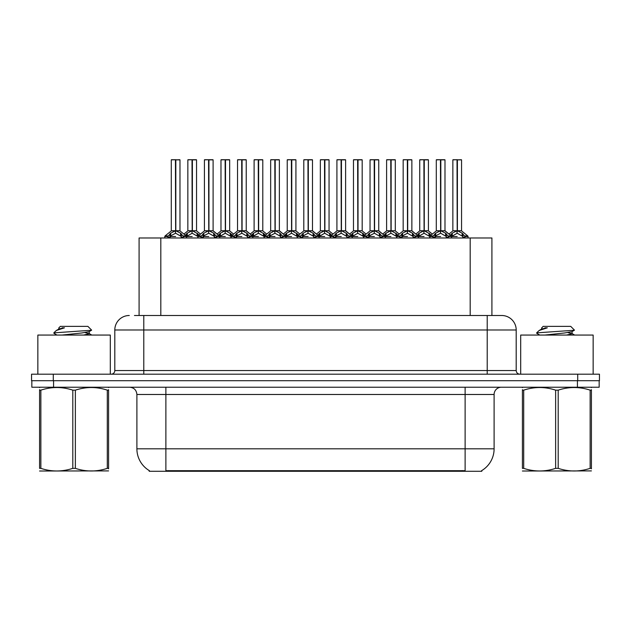 <?xml version="1.0" encoding="UTF-8"?>
<svg xmlns="http://www.w3.org/2000/svg" width="631" height="631" viewBox="0 0 631 631"><rect width="100%" height="100%" fill="white"/><g stroke="black" fill="none" stroke-linecap="round" stroke-linejoin="round"><path stroke-width="0.95" d="M139.088 315.5L139.088 237.974L491.912 237.974L491.912 315.5M481.784 470.568L481.784 471.278L149.216 471.278L149.216 470.568M149.429 470.694A25.358 25.358 0 0 1 136.895 448.815L165.882 448.815L165.882 470.694L465.118 470.694L465.118 448.815L494.105 448.815L494.105 394.478A7.249 7.249 0 0 1 501.345 387.229M136.895 448.815L136.895 394.478C136.47 390.076 134.056 387.663 129.655 387.229M481.571 470.694A25.358 25.358 0 0 0 494.105 448.815M53.58 387.229L599.158 387.229L599.158 380.706L31.842 380.706L31.842 387.229L53.58 387.229L53.58 380.706M134.774 315.5L501.487 315.5M134.442 315.5L143.781 315.5L143.781 329.989L114.803 329.989L114.803 370.563A3.62 3.62 0 0 1 111.174 374.191M129.292 315.5A14.489 14.489 0 0 0 114.803 329.989M501.708 315.5A14.489 14.489 0 0 1 516.197 329.989L516.197 370.563C516.41 372.763 517.625 373.97 519.826 374.191M53.288 374.191L31.55 374.191L31.55 380.706L53.288 380.706L53.288 374.191L577.712 374.191L577.712 380.706L599.45 380.706L599.45 374.191L577.712 374.191M599.45 374.191L599.45 380.706M424.269 159.864L428.425 159.864L424.269 159.864L424.269 230.788L429.782 233.849L429.782 236.522L432.874 236.522L435.705 233.186L440.454 230.788L440.454 233.312L440.706 230L440.706 230.725L445.581 233.186L448.412 236.522L451.512 236.522L451.512 237.974M440.462 159.722L436.297 159.864L440.462 159.722L436.297 159.864L436.297 230.725L440.454 230.788M444.847 159.722L442.094 159.722L444.989 159.864L444.989 230.725L440.832 230.725L440.824 159.722L444.989 159.864L440.832 159.864M433.071 235.97L430.05 235.97L429.774 237.974M433.394 237.974L432.874 236.522M446.346 233.849L446.346 237.248L448.412 237.248L447.892 237.974M445.809 237.974L446.346 237.248M440.58 159.722L440.706 230.725M440.454 159.864L440.643 230.725M440.824 159.722L440.832 230.788M436.439 159.722L442.094 159.722M440.832 230.733L444.989 230.725M440.454 233.312L435.705 235.813L434.948 236.53L435.477 237.974M434.948 236.522L440.643 236.522M446.338 236.53L440.832 233.312M448.412 236.522L448.412 237.248M450.305 235.213L452.269 233.186L457.018 230.788L457.018 233.312L457.27 230L457.27 230.725L462.144 233.186L464.976 236.522L468.076 236.522L468.076 237.974M452.861 159.864L457.025 159.722L452.861 159.864L452.861 230.725L457.018 230.788M461.553 159.864L457.396 159.864L457.396 230.725L461.553 230.725L461.553 159.864L453.003 159.722M457.396 159.864L461.411 159.722M462.909 233.849L462.909 237.248L464.976 237.248L464.455 237.974M462.373 237.974L462.909 237.248M457.025 159.722L457.27 230.725M457.018 159.864L457.207 230.725M457.388 159.722L457.396 230.788M457.396 230.733L461.553 230.725M451.504 233.849L451.504 236.522L457.207 236.522M457.144 159.722L455.756 159.722M462.902 236.53L457.396 233.312M457.018 233.312L451.512 236.53M451.504 237.248L452.041 237.974M464.976 236.522L464.976 237.248M110.307 374.191L110.307 335.061L37.852 335.061L37.852 374.191M108.587 470.9L39.572 471.018M108.587 468.825L108.587 468.352C108.587 471.862 108.587 471.862 108.587 468.352L107.302 468.352L107.302 390.155C96.701 386.653 86.053 386.653 75.365 390.155L72.802 390.155C62.193 386.653 51.545 386.653 40.857 390.155L39.572 390.155C39.572 386.653 39.572 386.653 39.572 390.155L39.572 389.682M75.365 390.155L75.365 468.352C85.966 471.854 96.614 471.854 107.302 468.352M75.365 468.352L72.802 468.352L72.802 390.155M108.587 389.69L108.587 390.155C108.587 386.653 108.587 386.653 108.587 390.155L107.302 390.155M108.587 387.568L108.138 387.229M56.948 335.061L53.982 333.334L54.369 332.829L53.84 333.168M62.067 335.061L81.714 332.979L89.145 331.669L91.637 330.123L87.883 326.369L60.276 326.369L59.038 327.828M91.59 330.242L54.369 332.829M53.84 332.813L56.317 330.494L64.465 327.828L62.083 327.828M40.029 387.229L39.572 387.608M108.587 390.155L108.587 468.352M40.857 390.155L40.857 468.352L39.572 468.352L39.572 390.155M40.857 468.352C51.458 471.854 62.106 471.854 72.802 468.352M39.572 468.352C39.572 471.862 39.572 471.862 39.572 468.352M89.145 331.669L89.342 333.744L84.972 332.592M83.678 335.061L89.342 333.744M56.317 330.494L59.014 328.925L64.465 327.828M593.148 374.191L593.148 335.061L520.693 335.061L520.693 374.191M591.428 470.9L522.413 471.018M591.428 468.825L591.428 468.352C591.428 471.862 591.428 471.862 591.428 468.352L590.143 468.352L590.143 390.155C579.542 386.653 568.894 386.653 558.198 390.155L555.635 390.155C545.034 386.653 534.386 386.653 523.698 390.155L522.413 390.155C522.413 386.653 522.413 386.653 522.413 390.155L522.413 389.682M558.198 390.155L558.198 468.352C568.807 471.854 579.455 471.854 590.143 468.352M558.198 468.352L555.635 468.352L555.635 390.155M591.428 389.69L591.428 390.155C591.428 386.653 591.428 386.653 591.428 390.155L590.143 390.155M591.428 387.568L590.971 387.229M539.789 335.061L536.823 333.334L537.202 332.829L536.673 333.168M544.908 335.061L564.548 332.979L571.986 331.669L574.47 330.123L570.724 326.369L543.117 326.369L541.879 327.828M574.423 330.242L537.202 332.829M536.673 332.813L539.158 330.494L547.306 327.828L544.924 327.828M522.862 387.229L522.413 387.608M591.428 390.155L591.428 468.352M523.698 390.155L523.698 468.352L522.413 468.352L522.413 390.155M523.698 468.352C534.299 471.854 544.947 471.854 555.635 468.352M522.413 468.352C522.413 471.862 522.413 471.862 522.413 468.352M571.986 331.669L572.183 333.744L567.813 332.592M566.512 335.061L572.183 333.744M539.158 330.494L541.855 328.925L547.306 327.828M391.141 159.864L395.298 159.864L391.141 159.864L391.141 230.788L396.654 233.849L396.654 236.522L399.746 236.522L402.578 233.186L407.326 230.788L407.326 233.312L407.579 230L407.579 230.725L412.453 233.186L415.285 236.522L418.385 236.522L418.385 237.974M407.334 159.722L403.17 159.864L407.334 159.722L403.17 159.864L403.17 230.725L407.326 230.788M411.72 159.722L408.967 159.722L411.862 159.864L411.862 230.725L407.705 230.725L407.697 159.722L411.862 159.864L407.705 159.864M399.944 235.97L396.923 235.97L396.647 237.974M400.267 237.974L399.746 236.522M413.218 233.849L413.218 237.248L415.293 237.248L414.764 237.974M412.69 237.974L413.218 237.248M407.452 159.722L407.579 230.725M407.326 159.864L407.516 230.725M407.697 159.722L407.705 230.788M403.312 159.722L408.967 159.722M407.705 230.733L411.862 230.725L408.186 231.017M407.326 233.312L402.578 235.813L401.821 236.53L402.349 237.974M401.821 236.522L407.516 236.522M413.21 236.53L407.705 233.312M415.293 236.522L415.293 237.248M358.022 159.864L362.178 159.864L358.022 159.864L358.022 230.788L363.527 233.849L363.527 236.522L366.619 236.522L369.45 233.186L374.199 230.788L374.199 233.312L374.451 230L374.451 230.725L379.326 233.186L382.157 236.522L385.257 236.522L385.257 237.974M374.207 159.722L370.042 159.864L374.207 159.722L370.042 159.864L370.042 230.725L374.199 230.788M378.592 159.722L375.839 159.722L378.742 159.864L378.742 230.725L374.577 230.725L374.577 159.722L378.742 159.864L374.577 159.864M366.816 235.97L363.795 235.97L363.519 237.974M367.139 237.974L366.619 236.522M380.091 233.849L380.091 237.248L382.165 237.248L381.637 237.974M379.562 237.974L380.091 237.248M374.325 159.722L374.451 230.725M374.199 159.864L374.388 230.725M374.577 159.722L374.577 230.788M370.192 159.722L375.839 159.722M374.577 230.733L378.734 230.725M374.199 233.312L369.45 235.813L368.693 236.53L369.222 237.974M368.693 236.522L374.388 236.522M380.083 236.53L374.577 233.312M382.165 236.522L382.165 237.248M324.894 159.864L329.051 159.864L324.894 159.864L324.894 230.788L330.399 233.849L330.399 236.522L333.491 236.522L336.323 233.186L341.079 230.788M341.458 159.864L345.614 159.864L341.458 159.864L341.458 230.788L346.206 233.186L349.03 236.522L352.13 236.522L352.13 237.974M341.079 159.722L336.915 159.864L341.079 159.722L336.915 159.864L336.915 230.725L341.079 230.725L341.071 233.312L341.205 230.007L341.332 230.725L345.614 230.725L345.614 159.864L342.712 159.722L345.465 159.722M333.689 235.97L330.668 235.97L330.399 237.974M334.02 237.974L333.491 236.522M346.963 233.849L346.963 237.248L349.038 237.248L348.509 237.974M346.435 237.974L346.963 237.248M341.205 159.722L341.332 230.725M341.079 159.864L341.268 230.725M341.45 159.722L341.458 230.788M337.064 159.722L342.712 159.722M341.071 233.312L336.323 235.813L335.566 236.53L336.094 237.974M335.566 236.522L341.268 236.522M346.955 236.53L341.458 233.312M349.038 236.522L349.038 237.248M291.767 159.864L295.923 159.864L291.767 159.864L291.767 230.788L297.272 233.849L297.272 236.522L300.364 236.522L303.203 233.186L307.952 230.788L307.952 233.312L308.204 230L308.204 230.725L313.079 233.186L315.902 236.522L319.01 236.522L319.01 237.974M307.952 159.722L303.795 159.864L307.952 159.722L303.795 159.864L303.795 230.725L307.952 230.788M312.337 159.722L309.584 159.722L312.487 159.864L312.487 230.725L308.33 230.725L308.322 159.722L312.487 159.864L308.33 159.864M300.561 235.97L297.54 235.97L297.272 237.974M300.892 237.974L300.364 236.522M313.836 233.849L313.836 237.248L315.91 237.248L315.39 237.974M313.307 237.974L313.836 237.248M308.078 159.722L308.204 230.725M307.952 159.864L308.141 230.725M308.322 159.722L308.33 230.788M303.937 159.722L309.584 159.722M308.33 230.733L312.487 230.725M307.952 233.312L303.203 235.813L302.438 236.53L302.967 237.974M302.438 236.522L308.141 236.522M313.828 236.53L308.33 233.312M315.91 236.522L315.91 237.248M370.042 159.864L370.042 230.733L374.199 230.733M336.915 159.864L336.915 230.725L341.079 230.733M303.795 159.864L303.795 230.733L307.952 230.733M417.178 235.213L419.142 233.186L423.89 230.788L423.89 233.312L424.016 230.007L424.142 230.725L428.425 230.725L428.425 159.864M419.733 159.864L423.898 159.722L419.733 159.864L419.733 230.725L423.89 230.788M428.283 159.722L419.875 159.722M429.254 237.974L429.782 237.248M423.898 159.722L424.142 230.725M423.89 159.864L424.079 230.725M424.261 159.722L424.269 230.788M418.385 233.849L418.385 236.522L424.079 236.522M424.016 159.722L422.628 159.722M429.774 236.53L424.269 233.312M423.89 233.312L418.385 236.53M429.782 233.849L430.981 235.213M418.385 237.248L418.913 237.974M384.05 235.213L386.014 233.186L390.763 230.788L390.763 233.312L390.889 230.007L391.015 230.725L395.298 230.725L395.298 159.864M386.606 159.864L390.77 159.722L386.606 159.864L386.606 230.725L390.763 230.788M395.156 159.722L386.756 159.722M396.126 237.974L396.654 237.248M390.77 159.722L391.015 230.725M390.763 159.864L390.952 230.725M391.141 159.722L391.141 230.788M385.257 233.849L385.257 236.522L390.952 236.522M390.889 159.722L389.508 159.722M396.647 236.53L391.141 233.312M390.763 233.312L385.265 236.53M396.654 233.849L397.853 235.213M385.257 237.248L385.786 237.974M350.923 235.213L352.887 233.186L357.635 230.788L357.635 233.312L357.761 230.007L357.887 230.725L362.178 230.725L362.178 159.864M353.478 159.864L357.643 159.722L353.478 159.864L353.478 230.725L357.635 230.788M362.028 159.722L353.628 159.722M362.999 237.974L363.527 237.248M357.643 159.722L357.887 230.725M357.635 159.864L357.824 230.725M358.014 159.722L358.022 230.788M352.13 233.849L352.13 236.522L357.824 236.522M357.761 159.722L356.381 159.722M363.519 236.53L358.022 233.312M357.635 233.312L352.137 236.53M363.527 233.849L364.734 235.213M352.13 237.248L352.658 237.974M317.795 235.213L319.767 233.186L324.515 230.788L324.515 233.312L324.642 230.007L324.768 230.725L329.051 230.725L329.051 159.864M320.351 159.864L324.515 159.722L320.351 159.864L320.351 230.725L324.515 230.788M328.901 159.722L320.501 159.722M329.871 237.974L330.399 237.248M324.515 159.722L324.768 230.725M324.515 159.864L324.705 230.725M324.886 159.722L324.894 230.788M319.002 233.849L319.002 236.522L324.705 236.522M324.642 159.722L323.253 159.722M330.392 236.53L324.894 233.312M324.515 233.312L319.01 236.53M330.399 233.849L331.606 235.213M319.002 237.248L319.531 237.974M258.639 159.864L262.796 159.864L258.639 159.864L258.639 230.788L264.152 233.849L264.152 236.522L267.244 236.522L270.076 233.186L274.824 230.788L274.824 233.312L275.077 230L275.077 230.725L279.951 233.186L282.775 236.522L285.882 236.522L285.882 237.974M274.832 159.722L270.667 159.864L274.832 159.722L270.667 159.864L270.667 230.725L274.824 230.788M279.217 159.722L276.465 159.722L279.359 159.864L279.359 230.725L275.203 230.725L275.195 159.722L279.359 159.864L275.203 159.864M267.441 235.97L264.421 235.97L264.144 237.974M267.765 237.974L267.244 236.522M280.708 233.849L280.708 237.248L282.783 237.248L282.262 237.974M280.18 237.974L280.708 237.248M274.95 159.722L275.077 230.725M274.824 159.864L275.013 230.725M275.195 159.722L275.203 230.788M270.809 159.722L276.465 159.722M275.203 230.733L279.359 230.725M274.824 233.312L270.076 235.813L269.311 236.53L269.839 237.974M269.311 236.522L275.013 236.522M280.708 236.53L275.203 233.312M282.783 236.522L282.783 237.248M225.512 159.864L229.668 159.864L225.512 159.864L225.512 230.788L231.025 233.849L231.025 236.522L234.117 236.522L236.948 233.186L241.697 230.788L241.697 233.312L241.949 230L241.949 230.725L246.824 233.186L249.655 236.522L252.755 236.522L252.755 237.974M241.705 159.722L237.54 159.864L241.705 159.722L237.54 159.864L237.54 230.725L241.697 230.788M246.09 159.722L243.337 159.722L246.232 159.864L246.232 230.725L242.075 230.725L242.067 159.722L246.232 159.864L242.075 159.864M234.314 235.97L231.293 235.97L231.017 237.974M234.637 237.974L234.117 236.522M247.589 233.849L247.589 237.248L249.655 237.248L249.135 237.974M247.052 237.974L247.589 237.248M241.823 159.722L241.949 230.725M241.697 159.864L241.886 230.725M242.067 159.722L242.075 230.788M237.682 159.722L243.337 159.722M242.075 230.733L246.232 230.725M241.697 233.312L236.948 235.813L236.183 236.53L236.72 237.974M236.183 236.522L241.886 236.522M247.581 236.53L242.075 233.312M249.655 236.522L249.655 237.248M192.384 159.864L196.541 159.864L192.384 159.864L192.384 230.788L197.897 233.849L197.897 236.522L200.997 236.522L203.821 233.186L208.569 230.788L208.569 233.312L208.822 230L208.822 230.725L213.696 233.186L216.528 236.522L219.627 236.522L219.627 237.974M208.577 159.722L204.412 159.864L208.577 159.722L204.412 159.864L204.412 230.725L208.569 230.788M212.962 159.722L210.21 159.722L213.104 159.864L213.104 230.725L208.948 230.725L208.94 159.722L213.104 159.864L208.948 159.864M201.186 235.97L198.166 235.97L197.889 237.974M201.51 237.974L200.989 236.522M214.461 233.849L214.461 237.248L216.528 237.248L216.007 237.974M213.933 237.974L214.461 237.248M208.695 159.722L208.822 230.725M208.569 159.864L208.758 230.725M208.94 159.722L208.948 230.788M204.554 159.722L210.21 159.722M208.948 230.733L213.104 230.725M208.569 233.312L203.821 235.813L203.064 236.53L203.592 237.974M203.064 236.522L208.758 236.522M214.453 236.53L208.948 233.312M216.528 236.522L216.528 237.248M164.762 237.974L164.762 236.522L167.87 236.522L170.693 233.186L175.442 230.788L175.442 233.312L175.631 230L175.694 230.725L180.569 233.186L183.4 236.522L186.5 236.522L186.5 237.974M171.285 159.864L175.45 159.722L171.285 159.864L171.285 230.725L175.442 230.788M179.977 159.864L175.82 159.864L175.82 230.725L179.977 230.725L179.977 159.864L171.435 159.722M175.82 159.864L179.835 159.722M168.382 237.974L167.862 236.522M181.334 233.849L181.334 237.248L183.408 237.248L182.88 237.974M180.805 237.974L181.334 237.248M175.45 159.722L175.694 230.725M175.442 159.864L175.631 230.725M175.82 159.722L175.82 230.788M175.82 230.733L179.977 230.725M175.442 233.312L170.693 235.813L169.936 236.53L170.465 237.974M169.936 236.522L175.631 236.522M175.568 159.722L174.188 159.722M181.326 236.53L175.82 233.312M183.408 236.522L183.408 237.248M284.676 235.213L286.64 233.186L291.388 230.788L291.388 233.312L291.514 230.007L291.64 230.725L295.923 230.725L295.923 159.864M287.231 159.864L291.396 159.722L287.231 159.864L287.231 230.725L291.388 230.788M295.781 159.722L287.373 159.722M296.744 237.974L297.272 237.248M291.396 159.722L291.64 230.725M291.388 159.864L291.577 230.725M291.759 159.722L291.767 230.788M285.875 233.849L285.875 236.522L291.577 236.522M291.514 159.722L290.126 159.722M297.272 236.53L291.767 233.312M291.388 233.312L285.882 236.53M297.272 233.849L298.479 235.213M285.875 237.248L286.403 237.974M251.548 235.213L253.512 233.186L258.26 230.788L258.26 233.312L258.387 230.007L258.513 230.725L262.796 230.725L262.796 159.864M254.104 159.864L258.268 159.722L254.104 159.864L254.104 230.725L258.26 230.788M262.654 159.722L254.246 159.722M263.616 237.974L264.152 237.248M258.268 159.722L258.513 230.725M258.26 159.864L258.45 230.725M258.631 159.722L258.639 230.788M252.747 233.849L252.747 236.522L258.45 236.522M258.387 159.722L256.998 159.722M264.144 236.53L258.639 233.312M258.26 233.312L252.755 236.53M264.152 233.849L265.351 235.213M252.747 237.248L253.283 237.974M218.421 235.213L220.385 233.186L225.133 230.788L225.133 233.312L225.259 230.007L225.385 230.725L229.668 230.725L229.668 159.864M220.976 159.864L225.141 159.722L220.976 159.864L220.976 230.725L225.133 230.788M229.526 159.722L221.118 159.722M230.489 237.974L231.025 237.248M225.141 159.722L225.385 230.725M225.133 159.864L225.322 230.725M225.504 159.722L225.512 230.788M219.627 233.849L219.627 236.522L225.322 236.522M225.259 159.722L223.871 159.722M231.017 236.53L225.512 233.312M225.133 233.312L219.627 236.53M231.025 233.849L232.224 235.213M219.627 237.248L220.156 237.974M185.293 235.213L187.257 233.186L192.005 230.788L192.005 233.312L192.132 230.007L192.258 230.725L196.541 230.725L196.541 159.864M187.849 159.864L192.013 159.722L187.849 159.864L187.849 230.725L192.005 230.788M196.399 159.722L187.991 159.722M197.369 237.974L197.897 237.248M192.013 159.722L192.258 230.725M192.005 159.864L192.195 230.725M192.376 159.722L192.384 230.788M186.5 233.849L186.5 236.522L192.195 236.522M192.132 159.722L190.751 159.722M197.889 236.53L192.384 233.312M192.005 233.312L186.5 236.53M197.897 233.849L199.096 235.213M186.5 237.248L187.028 237.974M270.667 159.864L270.667 230.725M462.223 471.278L462.223 470.568M168.777 471.278L168.777 470.568M160.818 315.5L160.818 237.974M470.182 315.5L470.182 237.974M465.118 387.229L465.118 394.478L136.895 394.478M494.105 394.478L465.118 394.478L465.118 448.815L165.882 448.815L165.882 387.229M577.42 387.229L577.42 380.706M143.781 374.191L143.781 370.563L516.197 370.563M114.803 370.563L143.781 370.563L143.781 329.989L487.219 329.989L487.219 374.191M516.197 329.989L487.219 329.989L487.219 315.5M439.981 231.017L436.297 230.725M448.215 235.97L451.236 235.97L444.989 230.733L441.314 231.017M440.454 230.733L436.297 230.733M432.874 237.248L434.948 237.248M434.948 233.849L434.948 236.53M435.705 233.186L435.705 235.813M445.581 233.186L445.581 235.813M456.536 231.017L452.861 230.725M461.553 230.733L457.877 231.017M457.018 230.733L452.861 230.733M461.687 231.009L467.8 235.97L464.779 235.97M452.269 233.186L452.269 235.813M462.144 233.186L462.144 235.813M406.853 231.017L403.17 230.725L407.326 230.733M411.862 230.733L418.108 235.97L415.088 235.97M399.746 237.248L401.821 237.248M401.821 233.849L401.821 236.53M402.578 233.186L402.578 235.813M412.453 233.186L412.453 235.813M373.726 231.017L370.042 230.733M381.968 235.97L384.989 235.97L378.734 230.733L375.059 231.017M366.619 237.248L368.693 237.248M368.693 233.849L368.693 236.53M369.45 233.186L369.45 235.813M379.326 233.186L379.326 235.813M340.598 231.017L336.922 230.733M348.84 235.97L351.861 235.97L345.607 230.733L341.931 231.017M345.607 230.725L341.458 230.733M333.491 237.248L335.566 237.248M335.566 233.849L335.566 236.53M336.323 233.186L336.323 235.813M346.206 233.186L346.206 235.813M307.471 231.017L303.795 230.733M315.713 235.97L318.734 235.97L312.487 230.733L308.804 231.017M300.364 237.248L302.438 237.248M302.438 233.849L302.438 236.53M303.203 233.186L303.203 235.813M313.079 233.186L313.079 235.813M423.417 231.017L419.733 230.725M424.269 230.733L428.425 230.733L424.75 231.017M423.89 230.733L419.733 230.733M419.142 233.186L419.142 235.813M429.017 233.186L429.017 235.813M390.289 231.017L386.606 230.725M391.141 230.733L395.298 230.733L391.622 231.017M390.763 230.733L386.606 230.733M386.014 233.186L386.014 235.813M395.889 233.186L395.889 235.813M357.162 231.017L353.486 230.725M358.022 230.733L362.17 230.733L358.495 231.017M357.635 230.733L353.486 230.733M352.887 233.186L352.887 235.813M362.77 233.186L362.77 235.813M324.034 231.017L320.359 230.725M324.894 230.733L329.051 230.733L325.367 231.017M324.515 230.733L320.359 230.733M319.767 233.186L319.767 235.813M329.642 233.186L329.642 235.813M274.343 231.017L270.667 230.733L274.824 230.733M282.585 235.97L285.606 235.97L279.359 230.733L275.676 231.017M267.244 237.248L269.311 237.248M269.311 233.849L269.311 236.53M270.076 233.186L270.076 235.813M279.951 233.186L279.951 235.813M241.216 231.017L237.54 230.725L241.697 230.733M249.458 235.97L252.479 235.97L246.232 230.733L242.556 231.017M234.117 237.248L236.183 237.248M236.183 233.849L236.183 236.53M236.948 233.186L236.948 235.813M246.824 233.186L246.824 235.813M208.096 231.017L204.412 230.725M216.33 235.97L219.351 235.97L213.104 230.733L209.429 231.017M208.569 230.733L204.412 230.733M200.989 237.248L203.064 237.248M203.064 233.849L203.064 236.53M203.821 233.186L203.821 235.813M213.696 233.186L213.696 235.813M174.968 231.017L171.285 230.725M179.977 230.733L176.301 231.017M175.442 230.733L171.285 230.733M168.059 235.97L165.038 235.97L164.77 236.522M180.111 231.009L186.232 235.97L183.211 235.97M167.862 237.248L169.936 237.248M169.936 233.849L169.936 236.53M170.693 233.186L170.693 235.813M180.569 233.186L180.569 235.813M290.907 231.017L287.231 230.725M291.767 230.733L295.923 230.733L292.24 231.017M291.388 230.733L287.231 230.733M286.64 233.186L286.64 235.813M296.515 233.186L296.515 235.813M257.779 231.017L254.104 230.725M258.639 230.733L262.796 230.733L259.112 231.017M258.26 230.733L254.104 230.733M253.512 233.186L253.512 235.813M263.387 233.186L263.387 235.813M224.66 231.017L220.976 230.725M225.512 230.733L229.668 230.733L225.993 231.017M225.133 230.733L220.976 230.733M220.385 233.186L220.385 235.813M230.26 233.186L230.26 235.813M191.532 231.017L187.849 230.725M192.384 230.733L196.541 230.733L192.865 231.017M192.005 230.733L187.849 230.733M187.257 233.186L187.257 235.813M197.132 233.186L197.132 235.813M451.236 235.97L451.504 236.522M428.559 231.009L432.361 234.093L436.163 231.009L430.05 235.97M467.8 235.97L468.068 236.522M452.727 231.009L448.925 234.093L445.123 231.009M58.817 327.828L58.817 329.145M89.145 333.523L91.787 335.061M541.658 327.828L541.658 329.145M571.986 333.523L574.62 335.061M418.108 235.97L418.377 236.522M395.432 231.009L399.234 234.093L403.035 231.009L396.923 235.97M384.989 235.97L385.257 236.522M362.304 231.009L366.106 234.093L369.908 231.009L363.795 235.97M351.861 235.97L352.13 236.522M329.185 231.009L332.987 234.093L336.788 231.009L330.668 235.97M318.734 235.97L319.002 236.522M296.057 231.009L299.859 234.093L303.661 231.009L297.54 235.97M411.996 231.009L415.797 234.093L419.599 231.009M378.868 231.009L382.67 234.093L386.472 231.009M345.741 231.009L349.55 234.093L353.352 231.009M312.621 231.009L316.423 234.093L320.225 231.009M285.606 235.97L285.875 236.522M262.93 231.009L266.732 234.093L270.533 231.009L264.421 235.97M252.479 235.97L252.747 236.522M229.802 231.009L233.604 234.093L237.406 231.009L231.293 235.97M219.351 235.97L219.62 236.522M196.675 231.009L200.477 234.093L204.278 231.009L198.166 235.97M186.232 235.97L186.5 236.522M171.151 231.009L165.038 235.97M287.097 231.009L283.295 234.093L279.494 231.009M253.97 231.009L250.168 234.093L246.366 231.009M220.842 231.009L217.04 234.093L213.239 231.009M187.715 231.009L183.913 234.093"/></g></svg>
